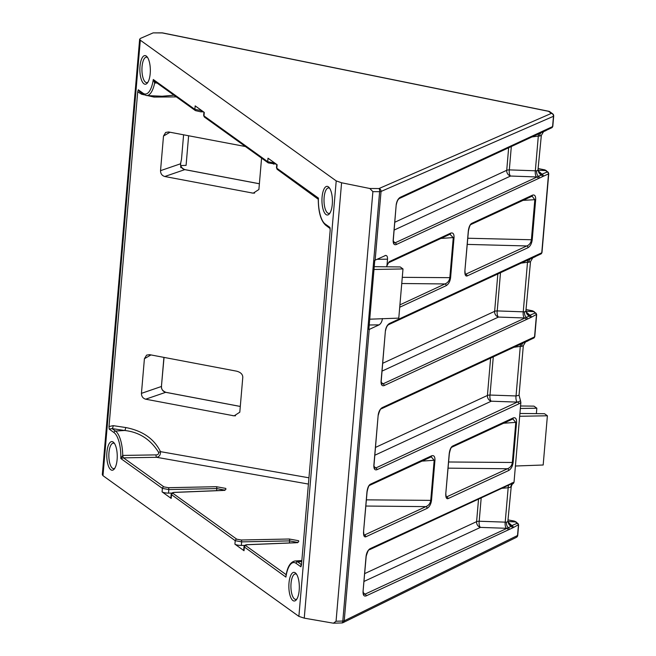 <?xml version="1.0" encoding="UTF-8"?>
<svg xmlns="http://www.w3.org/2000/svg" width="656" height="656" viewBox="0 0 656 656"><rect width="100%" height="100%" fill="white"/><g stroke="black" fill="none" stroke-linecap="round" stroke-linejoin="round"><path stroke-width="0.98" d="M530.089 261.867L521.102 263.154M500.495 272.724L497.223 310.919L524.538 311.871L526.276 311.067L526.251 311.567A5.117 4.92 178.9 0 0 529.376 316.003L530.196 315.536A1.533 1.369 65.1 0 1 531.344 317.258L384.145 385.589C382.087 386.253 381.054 384.916 381.046 381.587L385.4 330.804C386.007 327.188 387.36 324.745 389.467 323.482L541.758 252.79L548.531 173.856L396.24 244.549C394.182 245.213 393.149 243.876 393.141 240.547L396.216 204.615C396.823 200.998 398.184 198.555 400.291 197.292L552.582 126.6L553.467 116.292L381.038 191.462L375.15 260.161A2.558 0.623 -175.1 0 1 374.781 260.276L368.844 329.558A2.558 0.623 -175.1 0 0 369.213 329.443L344.228 620.822A2.558 2.28 63.8 0 1 343.006 622.692M540.905 135.669L531.926 136.965M511.319 146.534L509.318 169.879L536.633 170.839L538.363 170.035L538.346 170.535A5.117 4.92 178.9 0 0 541.471 174.963L542.282 174.504A1.533 1.369 65.1 0 1 543.43 176.226M510.86 486.424L510.778 487.113L508.17 487.752L501.799 488.318M481.192 497.888L479.192 521.233L506.506 522.192L508.244 521.389L508.228 521.889A5.117 4.92 178.9 0 0 511.352 526.317L512.164 525.858A1.533 1.369 65.1 0 1 513.312 527.58L366.114 595.902C363.965 596.566 362.94 595.099 363.047 591.507L366.056 556.37C366.581 552.59 367.95 550.015 370.164 548.646L514.025 482.217L520.856 402.554L518.839 403.842A1.533 1.369 -114.9 0 0 517.691 402.12L520.536 400.849L520.856 402.554M522.873 345.991L513.894 347.286M493.287 356.848L490.007 395.043L516.042 395.953L519.06 395.24L520.536 400.849M297.234 542.373L289.616 540.888L241.638 541.872L235.217 540.683L171.15 494.411L170.855 497.912A5.117 1.238 4.9 0 0 171.191 498.412L162.081 491.869A5.117 1.238 4.9 0 0 168.502 493.123L171.888 493.115M301.768 561.569L297.578 561.848A25.674 9.373 89.3 0 0 294.938 561.003C290.387 562.003 287.41 566.866 286.016 575.599L285.901 577.083L243.983 546.719L243.688 550.22A5.117 1.238 4.9 0 0 244.024 550.72L234.914 544.177A5.117 1.238 4.9 0 0 241.334 545.431L244.721 545.415M381.087 381.21A1.533 0.492 -177.2 0 1 381.185 381.398L381.694 383.981L382.997 383.867A1.533 1.369 65.1 0 1 384.145 385.589M393.182 240.178A1.533 0.492 -177.2 0 1 393.272 240.358L393.789 242.95L395.092 242.827A1.533 1.369 65.1 0 1 396.24 244.549M508.63 485.153A5.117 2.034 -95.1 0 0 508.17 487.752L505.218 522.143A5.117 2.173 -88 0 0 506.457 528.301L480.43 527.391L364.031 581.421M514.025 482.217L513.468 483.292L511.696 483.734M512.074 482.775A1.533 1.369 -114.9 0 1 511.319 483.898L513.509 483.275L512.139 484.341L511.213 486.736L507.785 522.028M322.088 197.021A14.334 5.232 89.3 0 1 329.074 187.477A14.334 5.232 89.3 0 1 332.28 204.344A14.334 5.232 89.3 0 1 329.402 213.84A14.334 5.232 89.3 0 1 323.884 211.544A14.334 5.232 89.3 0 1 322.088 197.021M329.706 188.338A12.743 4.649 -90.7 0 0 328.574 187.928A12.743 4.649 -90.7 0 0 324.13 197.407A12.743 4.649 -90.7 0 0 328.886 213.405A12.743 4.649 -90.7 0 0 330.017 212.962M140.007 66.256A14.334 5.232 89.3 0 1 146.993 56.703A14.334 5.232 89.3 0 1 150.199 73.579A14.334 5.232 89.3 0 1 147.321 83.074A14.334 5.232 89.3 0 1 141.811 80.778A14.334 5.232 89.3 0 1 140.007 66.256M147.633 57.572A12.743 4.649 -90.7 0 0 146.493 57.154A12.743 4.649 -90.7 0 0 142.057 66.641A12.743 4.649 -90.7 0 0 146.805 82.631A12.743 4.649 -90.7 0 0 147.936 82.197M106.912 452.246A14.334 5.232 89.3 0 1 113.898 442.702A14.334 5.232 89.3 0 1 117.112 459.569A14.334 5.232 89.3 0 1 114.226 469.065A14.334 5.232 89.3 0 1 108.716 466.769A14.334 5.232 89.3 0 1 106.912 452.246M114.538 443.563A12.743 4.649 -90.7 0 0 113.398 443.153A12.743 4.649 -90.7 0 0 108.962 452.64A12.743 4.649 -90.7 0 0 113.718 468.63A12.743 4.649 -90.7 0 0 114.841 468.187M288.993 583.02A14.334 5.232 89.3 0 1 295.979 573.467A14.334 5.232 89.3 0 1 299.193 590.343A14.334 5.232 89.3 0 1 296.307 599.838A14.334 5.232 89.3 0 1 290.797 597.542A14.334 5.232 89.3 0 1 288.993 583.02M296.619 574.336A12.743 4.649 -90.7 0 0 295.479 573.918A12.743 4.649 -90.7 0 0 291.043 583.405A12.743 4.649 -90.7 0 0 295.799 599.395A12.743 4.649 -90.7 0 0 296.922 598.953M508.228 521.569L515.829 521.963L518.06 523.586A1.533 1.353 -48 0 0 517.281 523.275L511.86 525.546A5.117 4.518 132 0 1 509.261 524.497L508.228 521.889A5.117 4.92 178.9 0 1 508.236 521.471M534.599 336.471L534.55 336.913A1.533 1.369 -114.9 0 1 533.795 338.045L534.771 336.7L536.657 314.667L536.091 313.273A1.533 1.353 -48 0 0 535.312 312.961L533.853 311.649L526.26 311.256M538.355 170.117A5.117 4.92 178.9 0 0 538.346 170.535L539.388 173.143A5.117 4.518 132 0 0 541.979 174.193L547.407 171.921A1.533 1.353 -48 0 1 548.178 172.233L545.948 170.609L538.355 170.216M385.753 255.397L375.15 260.161M384.998 255.586C386.753 255.077 387.589 256.266 387.524 259.169L387.032 264.917L389.311 261.621L450.68 233.134A1.533 1.369 65.1 0 1 449.934 234.258L388.557 262.753L386.769 266.09L387.032 264.917M382.432 318.554C381.989 321.62 380.865 323.728 379.061 324.868L369.213 329.443M518.839 403.842L376.938 469.712C374.781 470.368 373.756 468.909 373.863 465.317L378.151 415.338C378.676 411.55 380.045 408.975 382.259 407.606L529.449 339.283A1.533 1.369 65.1 0 1 528.703 340.407L527.736 341.005A1.533 1.328 55.2 0 0 528.26 340.013M109.003 426.556L113.176 425.646A2.558 0.992 -81.5 0 1 112.053 428.598L109.191 429.106L109.003 426.556L137.703 91.799L138.277 89.782L139.457 91.479L143.639 94.48A1.533 1.378 125.7 0 1 143.106 93.25A24.141 8.815 -90.7 0 0 153.291 79.507L154.816 81.442L195.414 110.602L200.769 111.823A1.533 0.517 90.9 0 1 200.646 111.774M259.382 183.778L184.779 169.633L164.763 176.505L253.232 193.167L258.89 189.51L261.58 158.121M164.763 176.505C161.983 175.652 160.572 173.709 160.531 170.667L163.5 136.038L165.673 132.446L168.584 131.963L245.451 146.534M240.293 406.466L165.689 392.321L145.673 399.192L234.143 415.855L239.801 412.198L242.802 377.184C242.646 374.215 240.555 372.206 236.521 371.157L149.494 354.65L146.583 355.134L144.41 358.725L141.442 393.354L161.425 386.491L163.918 357.389M145.673 399.192C142.893 398.348 141.483 396.396 141.442 393.354M329.861 227.96L330.189 230.035L301.489 564.8L300.924 566.809L301.022 564.316A2.558 2.263 -118.7 0 0 301.53 564.332M139.646 39.229L102.311 474.69L102.984 475.69L298.882 616.386L304.253 618.149L333.437 623.2L336.061 621.24L372.887 191.642L369.812 188.493L341.579 182.77L336.216 180.9L140.318 40.213L139.646 39.229L140.532 38.376L153.135 32.882L162.048 32.849A2.558 0.943 -89.7 0 1 162.286 32.931L153.135 32.882M318.455 198.702L318.398 198.079L276.816 168.215A1.533 1.378 125.7 0 0 277.349 169.445L276.479 167.723L276.816 168.215L277.111 164.722L268.009 158.186L267.705 161.679L203.983 115.907A1.533 1.378 125.7 0 0 204.516 117.137L203.647 115.415L203.983 115.907L204.278 112.414L195.176 105.878L194.873 109.372L201.876 110.684M341.743 622.864A2.558 0.927 -91.7 0 0 341.981 622.938A2.558 0.927 -91.7 0 0 342.809 621.035L379.619 191.675A2.558 0.943 -89.7 0 0 378.979 188.559A2.558 0.943 -89.7 0 0 378.963 188.551A2.558 2.296 66.4 0 1 381.038 191.462A2.558 0.623 4.9 0 1 379.619 191.675L372.887 191.642M369.812 188.493L378.963 188.551L551.384 113.381A2.558 2.304 -54.3 0 1 552.631 113.775L549.736 111.7A2.558 2.304 125.7 0 0 548.498 111.307L162.286 32.931A2.558 0.959 -78.5 0 1 162.549 32.898L548.752 111.274A2.558 0.959 -78.5 0 1 548.916 111.348M180.81 162.762C180.064 165.845 181.425 168.133 184.902 169.617A1.533 0.582 -79.3 0 0 184.779 169.633C181.991 168.789 180.572 166.845 180.515 163.803L181.491 159.4L183.598 134.808M519.921 413.452L544.521 413.715L547.391 415.781L519.675 416.281M515.411 466.014L543.176 465.006L547.391 415.781M520.561 405.99L533.959 406.13L536.829 408.196L520.347 408.491M536.37 413.633L536.829 408.196M180.531 163.746L180.785 167.633M374.232 266.664L400.217 266.943L402.997 268.944L373.994 269.468M369.73 319.193L398.782 318.127L402.997 268.944M188.625 135.767L186.083 165.369L180.81 165.566M113.176 425.646L125.681 427.523C142.582 430.771 154.176 438.807 160.458 451.64C160.589 454.92 159.31 456.806 156.62 457.306L123.451 457.855A2.558 0.812 86.9 0 1 122.729 455.428L155.98 454.887C157.85 454.944 158.736 454.116 158.621 452.402C150.536 439.356 139.179 432.042 124.558 430.475L115.497 431.074A25.674 9.373 89.3 0 1 122.729 455.428L120.802 458.511A24.141 8.815 -90.7 0 0 114.013 432.575L109.191 429.106M157.022 83.025L154.66 82.984L153.291 79.507L194.873 109.372A1.533 1.378 125.7 0 0 195.414 110.602M154.8 82.984A2.558 0.828 91.1 0 1 155.324 81.811A2.558 0.877 93 0 0 154.66 82.984A25.674 9.373 89.3 0 1 146.583 95.563L162.114 96.243L174.012 95.227M224.401 490.065L216.783 488.581L216.611 490.655M165.927 392.37A1.533 0.582 100.7 0 0 165.812 392.313A1.533 0.582 100.7 0 0 165.689 392.321C162.901 391.476 161.483 389.533 161.425 386.491L164.041 357.413M464.915 270.518L465.293 274.331M465.416 274.347L526.817 245.959C529.384 244.893 530.909 242.876 531.376 239.899L534.82 199.768L532.09 196.177L470.803 224.573A1.533 1.369 -114.9 0 0 471.549 223.45L532.516 195.144A1.533 1.369 65.1 0 1 531.77 196.275M450.68 233.134C453.009 232.413 454.124 233.872 454.042 237.521L450.598 277.677C450.041 281.539 448.565 284.204 446.178 285.672A1.533 1.369 -114.9 0 0 444.981 283.941C447.72 282.818 449.335 280.776 449.819 277.808L453.263 237.644L449.934 234.258M513.205 417.938C515.534 417.216 516.649 418.676 516.559 422.325L513.123 462.488C512.566 466.35 511.09 469.015 508.703 470.483A1.533 1.369 -114.9 0 0 507.506 468.745C510.245 467.63 511.852 465.58 512.344 462.611L515.788 422.448L512.869 418.946L451.705 447.261A1.533 1.369 -114.9 0 0 452.46 446.137L513.205 417.938A1.533 1.369 65.1 0 1 512.459 419.069M446.187 497.018L445.801 493.492L449.196 453.837C449.704 449.868 450.795 447.302 452.46 446.137M446.326 497.035L507.506 468.745L448.097 468.154M431.591 455.822C433.919 455.1 435.035 456.56 434.953 460.209L431.509 500.372C430.951 504.234 429.475 506.899 427.089 508.367A1.533 1.369 -114.9 0 0 425.892 506.629C428.63 505.514 430.238 503.464 430.73 500.495L434.174 460.332L431.254 456.83L369.467 485.44A1.533 1.369 -114.9 0 0 370.222 484.308L431.591 455.822A1.533 1.369 65.1 0 1 430.844 456.953M363.588 531.376L363.957 535.198M364.088 535.214L425.892 506.629L365.876 506.038M537.904 170.675L541.339 135.382L543.43 131.905M525.817 311.715L530.515 261.572L532.615 258.095M364.703 573.598L476.6 521.651A5.117 1.238 4.9 0 1 479.192 521.233A5.117 2.173 -88 0 0 480.43 527.391A5.117 4.576 -114.9 0 1 476.6 521.651L478.536 499.118M506.506 522.192A5.117 3.403 -95 0 0 508.293 527.736L511.352 526.317A1.533 1.402 77.4 0 1 512.147 527.941M363.08 591.228L363.67 594.303L364.966 594.18L508.293 527.736A1.533 1.328 55.2 0 1 509.212 529.302M538.756 133.791A5.117 2.034 -95.1 0 0 538.289 136.399L535.345 170.79A5.117 2.173 -88 0 0 536.583 176.948L510.557 176.038L394.149 230.067M394.822 222.245L506.727 170.298A5.117 1.238 -175.1 0 1 509.318 169.879A5.117 2.173 -88 0 0 510.557 176.038A5.117 4.576 -114.9 0 1 506.727 170.298L508.654 147.764M536.633 170.839A5.117 3.403 -95 0 0 538.412 176.382L541.471 174.963A1.533 1.402 77.4 0 1 542.266 176.587M393.28 241.195L395.092 242.827L538.412 176.382A1.533 1.328 55.2 0 1 539.339 177.948M541.348 132.594A5.117 3.313 -100.2 0 0 539.601 136.161M527.941 259.989A5.117 2.034 -95.1 0 0 527.473 262.589L523.25 311.83A5.117 2.173 -88 0 0 524.488 317.98L498.462 317.069L382.063 371.107M382.735 363.276L494.632 311.338A5.117 1.238 -175.1 0 1 497.223 310.919A5.117 2.173 -88 0 0 498.462 317.069A5.117 4.576 -114.9 0 1 494.632 311.338L497.838 273.954M524.538 311.871A5.117 3.403 -95 0 0 526.325 317.422L529.376 316.003A1.533 1.402 77.4 0 1 530.179 317.627M381.185 382.235L382.997 383.867L526.325 317.422A1.533 1.328 55.2 0 1 527.244 318.988M526.268 311.157A5.117 4.92 178.9 0 0 526.251 311.567L527.293 314.183A5.117 4.518 132 0 0 529.884 315.224L535.312 312.961M520.725 344.113A5.117 2.034 -95.1 0 0 520.257 346.721L516.042 395.953A5.117 2.173 -88 0 0 517.281 402.112L491.254 401.201L374.847 455.231M523.316 342.908A5.117 3.313 -100.2 0 0 521.577 346.475M530.524 258.784A5.117 3.313 -100.2 0 0 528.785 262.351M375.519 447.408L487.424 395.461A5.117 1.238 -175.1 0 1 490.007 395.043A5.117 2.173 -88 0 0 491.254 401.201A5.117 4.576 -114.9 0 1 487.424 395.461L490.622 358.086M373.863 465.317L374.486 468.113L375.79 467.99L517.281 402.112M123.451 457.855L120.802 458.511L162.385 488.376L162.081 491.869M300.924 566.809L296.094 563.34A24.141 8.815 -90.7 0 0 285.901 577.083L286.213 574.746M325.187 224.016A24.141 8.815 -90.7 0 1 318.398 198.079L318.267 199.26C318.373 212.142 320.85 220.801 325.72 225.246A1.533 1.378 -54.3 0 1 325.187 224.016L330.009 227.484M454.042 237.521L440.93 238.44M450.598 277.677L402.284 277.332M161.45 386.204L161.556 386.359C161.048 388.828 162.467 390.812 165.812 392.313L240.293 406.433M532.516 195.144C534.722 194.488 535.772 195.98 535.673 199.637L522.947 200.367M468.318 230.863L468.294 231.142C468.794 227.181 469.885 224.614 471.549 223.45M535.673 199.637L532.229 239.776L467.802 238.235M470.803 224.573C470.065 224.877 469.27 227.017 468.425 231.01L464.891 270.805L468.294 231.142M532.229 239.776C531.688 243.638 530.278 246.279 528.014 247.689A1.533 1.369 -114.9 0 0 526.817 245.959L467.277 244.401M434.953 460.209L421.841 461.127M366.983 491.721L366.958 492.008C367.467 488.048 368.549 485.481 370.222 484.308M431.509 500.372L366.409 499.856M369.467 485.44C368.729 485.735 367.942 487.884 367.089 491.877L363.563 531.672L366.958 492.008M516.559 422.325L503.455 423.243M513.123 462.488L448.622 461.98M445.826 493.205L449.335 453.698C450.18 449.713 450.967 447.564 451.705 447.261M549.736 111.7A2.558 2.558 0 0 0 548.752 111.274A2.558 0.959 -78.5 0 0 548.498 111.307L551.384 113.381A2.558 2.296 -113.6 0 1 553.467 116.292A2.558 0.623 -175.1 0 0 553.689 116.071L552.803 126.378L551.827 127.723L546.735 130.093A1.533 1.369 -114.9 0 0 547.481 128.961M546.735 130.093L545.767 130.692A1.533 1.328 -124.8 0 0 546.292 129.691M542.192 132.307A1.533 1.402 -102.6 0 0 542.291 132.291L542.291 132.291A1.533 1.402 -102.6 0 0 543.357 131.052M545.767 130.692L541.446 132.545A1.533 1.369 -114.9 0 0 542.192 131.421M396.24 204.426L396.347 204.533C397.036 201.195 398.102 199.153 399.537 198.415L399.537 198.415A1.533 1.369 -114.9 0 0 400.291 197.292M536.583 176.948L536.993 176.956A1.533 1.369 65.1 0 1 538.141 178.678M546.497 170.765L544.997 169.953A1.533 1.402 118.5 0 0 544.447 169.797L538.486 168.617M548.178 172.233L548.752 173.627L541.979 252.576L541.011 253.913A1.533 1.369 -114.9 0 0 541.758 252.79L541.815 252.347M511.319 483.898L369.418 549.769A1.533 1.369 -114.9 0 0 370.164 548.646M369.418 549.769C368.746 549.211 367.672 551.368 366.187 556.239L363.047 591.507M363.153 592.548L364.966 594.18A1.533 1.369 65.1 0 1 366.114 595.902M506.457 528.301L506.875 528.31A1.533 1.369 65.1 0 1 508.023 530.032M516.37 522.119L514.878 521.307A1.533 1.402 118.5 0 0 514.329 521.151L508.367 519.97L513.894 520.995A1.533 0.582 -79.3 0 1 514.001 521.044M541.011 253.913L535.911 256.283A1.533 1.369 -114.9 0 0 536.665 255.151M535.911 256.283L534.952 256.881A1.533 1.328 -124.8 0 0 535.468 255.881M531.376 258.497A1.533 1.402 -102.6 0 0 531.475 258.48L531.475 258.48A1.533 1.402 -102.6 0 0 532.541 257.242M534.952 256.881L530.622 258.735A1.533 1.369 -114.9 0 0 531.376 257.611M385.425 330.616L385.531 330.722C386.212 327.385 387.278 325.343 388.721 324.605L388.721 324.605A1.533 1.369 -114.9 0 0 389.467 323.482M524.488 317.98L524.907 317.996A1.533 1.369 65.1 0 1 526.055 319.71M534.402 311.805L532.91 310.993A1.533 1.402 118.5 0 0 532.36 310.837L536.091 313.273M376.938 469.712A1.533 1.369 -114.9 0 0 375.79 467.99L373.969 466.359M378.151 415.338L373.994 465.186M382.259 407.606A1.533 1.369 65.1 0 1 381.505 408.737L381.505 408.737C380.66 408.385 379.586 410.541 378.282 415.199M524.16 341.735A1.533 1.369 65.1 0 1 523.414 342.867L381.505 408.737M525.325 341.374A1.533 1.402 77.4 0 1 524.267 342.604L524.267 342.604A1.533 1.402 77.4 0 1 524.16 342.621M125.681 427.523A2.558 0.992 -81.5 0 1 124.558 430.475L112.053 428.598L115.497 431.074A1.533 1.378 125.7 0 0 114.013 432.575M308.951 477.814L160.458 451.64L158.621 452.402M308.41 484.062L156.62 457.306A2.558 0.812 89 0 1 155.98 454.887M286.18 574.681L245.852 545.718C245.303 545.177 245.951 544.841 247.804 544.71L294.519 542.815C297.849 542.783 299.202 542.077 298.57 540.708L289.222 539.011L241.244 539.995L236.75 539.183L173.02 493.41C172.471 492.869 173.118 492.533 174.972 492.402L221.687 490.508C225.016 490.475 226.369 489.77 225.738 488.4L216.39 486.703L168.412 487.695L163.918 486.875L123.508 457.855A2.558 0.812 89 0 1 122.869 455.42M141.589 93.013A2.558 0.943 -77.1 0 1 141.589 94.226L137.703 91.799M154.021 95.891A2.558 0.943 -77.1 0 1 154.012 97.08L147.592 95.604M548.531 173.856L548.588 173.356L548.531 173.856A1.533 1.369 -114.9 0 0 547.383 172.134M529.449 339.283L534.55 336.913L536.493 314.396L531.344 317.258M552.631 126.149L552.582 126.6A1.533 1.369 -114.9 0 1 551.827 127.723M336.061 621.24L342.809 621.035A2.558 0.623 -175.1 0 0 344.228 620.822L517.527 535.509L518.461 524.718L513.312 527.58M173.02 493.41A1.533 1.378 125.7 0 0 171.487 494.911L171.191 498.412M245.852 545.718A1.533 1.378 125.7 0 0 244.319 547.219L244.024 550.72M247.804 544.71A1.533 0.599 -92.3 0 0 247.64 544.66C245.418 544.701 244.196 545.39 243.991 546.719L243.999 546.669M385.4 330.804L381.185 381.398A1.533 0.492 -177.2 0 1 381.046 381.587M396.216 204.615L393.272 240.358A1.533 0.492 -177.2 0 1 393.141 240.547M510.778 487.113A5.117 4.576 65.1 0 1 513.049 483.464M517.281 523.275L514.329 521.151M508.252 522.307L511.86 525.546M526.284 311.985L529.884 315.224M547.407 171.921L544.447 169.797M538.371 170.945L541.979 174.193M531.819 310.682A1.533 0.582 -79.3 0 1 531.926 310.673L526.399 309.632L532.36 310.837M446.178 285.672L399.717 307.246M528.014 247.689L467.047 275.987C465.448 276.34 464.727 274.61 464.891 270.805M427.089 508.367L365.712 536.854C364.113 537.198 363.399 535.476 363.563 531.672M508.703 470.483L447.958 498.675C446.359 499.027 445.637 497.297 445.801 493.492M176.316 96.891L154.012 97.08M144.164 94.817L141.589 94.226M102.984 475.69L140.318 40.213M298.882 616.386L336.216 180.9M236.75 539.183A1.533 1.378 125.7 0 0 235.217 540.683L234.914 544.177M138.277 89.782L143.106 93.25M304.253 618.149L341.579 182.77M446.219 496.813L446.761 496.945A1.533 1.369 65.1 0 1 447.958 498.675M363.973 534.984L364.515 535.124A1.533 1.369 65.1 0 1 365.712 536.854M150.937 354.929L144.41 358.725M232.7 415.691L235.52 415.797M333.437 623.2L341.981 622.938A2.558 2.558 0 0 0 343.031 622.675L516.329 537.371A2.558 2.28 -116.2 0 0 517.527 535.509A2.558 0.623 -175.1 0 0 517.748 535.288L518.625 524.98L518.06 523.586M465.309 274.126L465.85 274.257A1.533 1.369 65.1 0 1 467.047 275.987M399.922 304.86L444.981 283.941L401.751 283.515M160.531 170.667L180.515 163.803M170.027 132.241L163.5 136.038M251.797 193.003L254.61 193.11M387.524 259.169L377.003 259.3M379.061 324.868L369.23 324.991M296.094 563.34A1.533 1.378 -54.3 0 1 297.578 561.848L301.022 564.316L301.555 564.021M241.244 539.995A1.533 0.508 88.8 0 1 241.638 541.872L241.334 545.431M289.222 539.011A1.533 0.508 88.8 0 1 289.616 540.888L289.435 542.963M274.159 162.598L274.708 162.991M268.247 162.909A1.533 1.378 125.7 0 1 268.238 162.909L268.238 162.909A1.533 1.378 125.7 0 1 267.705 161.679L274.126 162.983A1.533 0.517 90.9 0 1 273.601 164.131A1.533 0.517 90.9 0 1 273.478 164.074M216.39 486.703A1.533 0.508 88.8 0 1 216.783 488.581L168.805 489.565L168.502 493.123M168.412 487.695A1.533 0.508 88.8 0 1 168.805 489.565L162.385 488.376A1.533 1.378 125.7 0 1 163.918 486.875M201.326 110.29L201.294 110.675A1.533 0.517 90.9 0 1 200.769 111.823L203.516 111.864M297.422 542.791L297.709 542.176L294.355 542.758L247.64 544.66A1.533 0.599 -92.3 0 0 247.468 544.726M204.516 117.137L268.238 162.909L276.348 164.172M277.349 169.445L318.267 199.26M259.382 183.737L184.902 169.617A1.533 0.582 -79.3 0 1 185.017 169.674M389.311 261.621A1.533 1.369 65.1 0 1 388.557 262.753M518.404 525.21A1.533 1.369 -114.9 0 0 517.256 523.488M513.787 520.995A1.533 0.582 -79.3 0 1 513.894 520.995L514.878 521.307M536.436 314.896A1.533 1.369 -114.9 0 0 535.288 313.174M532.91 310.993L531.926 310.673A1.533 0.582 -79.3 0 1 532.032 310.723M203.647 115.415L203.926 112.16M276.479 167.723L276.758 164.467M162.549 32.898A2.558 2.558 0 0 0 162.048 32.849M294.938 561.003L301.858 560.527M525.399 342.219L523.308 345.696L519.06 395.24M224.598 490.483L224.877 489.868L221.523 490.45L174.808 492.353C172.585 492.394 171.364 493.082 171.159 494.411L171.159 494.411M146.583 95.563L143.639 94.48M325.72 225.246L330.23 228.616M399.537 198.415L541.446 132.545M544.997 169.953L538.486 168.592M388.721 324.605L530.622 258.735M523.414 342.867L527.736 341.005M533.795 338.045L528.703 340.407M553.689 116.071A2.558 2.558 0 0 0 552.631 113.775M516.329 537.371A2.558 2.558 0 0 0 517.748 535.288"/></g></svg>
